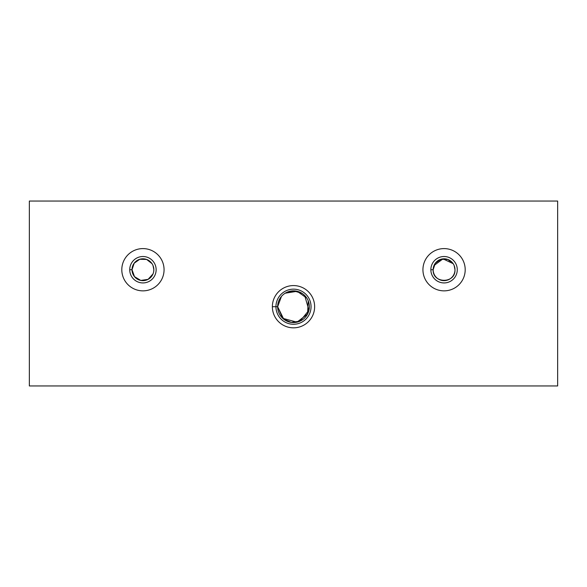 <?xml version="1.0" encoding="UTF-8"?>
<svg xmlns="http://www.w3.org/2000/svg" width="587" height="587" viewBox="0 0 587 587"><rect width="100%" height="100%" fill="white"/><g stroke="black" fill="none" stroke-linecap="round" stroke-linejoin="round"><path stroke-width="0.88" d="M308.248 300.896L307.529 314.082L296.971 322.175L282.707 318.315L277.651 306.707L281.459 296.406L277.651 306.707L283.77 319.218L291.269 322.395L300.045 321.14L308.938 310.281L304.668 295.459M301.989 293.324L293.603 290.858L285.172 293.221L297.132 291.284L306.781 298.057M132.016 269.727L134.496 276.653L140.792 280.432L148.078 279.361L153.016 273.916L148.078 279.361L140.792 280.432L134.496 276.653L132.016 269.727A10.918 10.918 0 0 0 148.394 279.185A10.918 10.918 0 0 0 148.394 260.268A10.918 10.918 0 0 0 132.016 269.727L134.166 263.211L139.765 259.278L146.625 259.447L152.018 263.658L146.625 259.447L139.765 259.278L134.166 263.211L132.016 269.727A10.918 10.918 0 0 1 148.394 260.268A10.918 10.918 0 0 1 148.394 279.185A10.918 10.918 0 0 1 132.016 269.727L129.727 269.727A13.207 13.207 0 0 0 149.538 281.166A13.207 13.207 0 0 0 149.538 258.287A13.207 13.207 0 0 0 129.727 269.727L132.016 269.727M153.64 271.876L153.853 269.727L153.024 265.544L153.853 269.727L153.64 271.876M433.36 267.577L433.147 269.727C432.472 283.8 455.651 283.829 454.984 269.727L454.155 265.544L454.984 269.727C455.651 283.829 432.472 283.8 433.147 269.727A10.918 10.918 0 0 0 449.525 279.185A10.918 10.918 0 0 0 449.525 260.268A10.918 10.918 0 0 0 433.147 269.727L435.297 263.211L440.896 259.278L447.756 259.447L453.149 263.658L443.002 258.86L433.984 265.537M29.35 201.048L29.35 385.952L557.65 385.952L557.65 201.048L29.35 201.048L557.65 201.048L557.65 385.952L29.35 385.952L29.35 201.048M121.803 269.727A21.132 21.132 0 0 1 153.5 251.427A21.132 21.132 0 0 1 153.5 288.026A21.132 21.132 0 0 1 121.803 269.727A21.132 21.132 0 0 0 153.5 288.026A21.132 21.132 0 0 0 153.5 251.427A21.132 21.132 0 0 0 121.803 269.727M272.368 306.707A21.132 21.132 0 0 1 304.066 288.408A21.132 21.132 0 0 1 304.066 325.007A21.132 21.132 0 0 1 272.368 306.707A21.132 21.132 0 0 0 304.066 325.007A21.132 21.132 0 0 0 304.066 288.408A21.132 21.132 0 0 0 272.368 306.707L277.651 306.707A15.849 15.849 0 0 0 301.425 320.436A15.849 15.849 0 0 0 301.425 292.979A15.849 15.849 0 0 0 277.651 306.707A15.849 15.849 0 0 1 301.425 292.979A15.849 15.849 0 0 1 301.425 320.436A15.849 15.849 0 0 1 277.651 306.707L275.941 306.707A17.559 17.559 0 0 0 302.276 321.911A17.559 17.559 0 0 0 302.276 291.504A17.559 17.559 0 0 0 275.941 306.707A17.559 17.559 0 0 1 302.276 291.504A17.559 17.559 0 0 1 302.276 321.911A17.559 17.559 0 0 1 275.941 306.707L272.368 306.707M422.933 269.727A21.132 21.132 0 0 1 454.632 251.427A21.132 21.132 0 0 1 454.632 288.026A21.132 21.132 0 0 1 422.933 269.727A21.132 21.132 0 0 0 454.632 288.026A21.132 21.132 0 0 0 454.632 251.427A21.132 21.132 0 0 0 422.933 269.727M129.727 269.727A13.207 13.207 0 0 1 149.538 258.287A13.207 13.207 0 0 1 149.538 281.166A13.207 13.207 0 0 1 129.727 269.727M433.147 269.727A10.918 10.918 0 0 1 449.525 260.268A10.918 10.918 0 0 1 449.525 279.185A10.918 10.918 0 0 1 433.147 269.727L430.858 269.727A13.207 13.207 0 0 0 450.669 281.166A13.207 13.207 0 0 0 450.669 258.287A13.207 13.207 0 0 0 430.858 269.727L433.147 269.727M430.858 269.727A13.207 13.207 0 0 1 450.669 258.287A13.207 13.207 0 0 1 450.669 281.166A13.207 13.207 0 0 1 430.858 269.727"/></g></svg>
